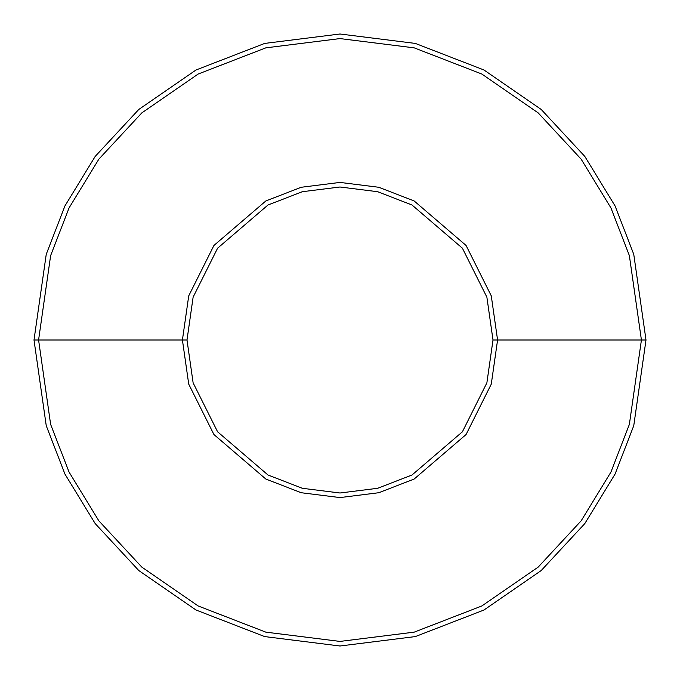 <?xml version="1.0" encoding="UTF-8"?>
<svg xmlns="http://www.w3.org/2000/svg" width="680" height="680" viewBox="0 0 680 680"><rect width="100%" height="100%" fill="white"/><g stroke="black" fill="none" stroke-linecap="round" stroke-linejoin="round"><path stroke-width="1.02" d="M182.418 340L188.725 384.124L213.936 434.546L265.846 479.043L301.214 492.728L340 497.581L378.786 492.728L414.154 479.043L466.063 434.546L491.274 384.124L497.581 340L493 340L486.88 382.84L462.4 431.8L412.003 474.997L377.663 488.291L340 493L302.337 488.291L267.997 474.997L217.6 431.8L193.12 382.84L187 340L34 340L46.24 425.68L64.94 474.087L95.2 523.6L138.796 570.545L196.001 610.002L264.673 636.582L340 646L415.327 636.582L483.998 610.002L541.203 570.545L584.8 523.6L615.06 474.087L633.76 425.68L646 340L641.418 340L629.365 424.397L610.938 472.081L581.137 520.854L538.194 567.094L481.848 605.957L414.197 632.145L340 641.418L265.803 632.145L198.152 605.957L141.805 567.094L98.864 520.854L69.062 472.081L50.634 424.397L38.581 340L50.634 424.397L69.062 472.081L98.864 520.854L141.805 567.094L198.152 605.957L265.803 632.145L340 641.418L414.197 632.145L481.848 605.957L538.194 567.094L581.137 520.854L610.938 472.081L629.365 424.397L641.418 340L497.581 340L491.274 384.124L466.063 434.546L414.154 479.043L378.786 492.728L340 497.581L301.214 492.728L265.846 479.043L213.936 434.546L188.725 384.124L182.418 340L188.725 295.876L213.936 245.454L265.846 200.957L301.214 187.272L340 182.418L378.786 187.272L414.154 200.957L466.063 245.454L491.274 295.876L497.581 340L641.418 340L629.365 255.603L610.938 207.918L581.137 159.145L538.194 112.906L481.848 74.043L414.197 47.855L340 38.581L265.803 47.855L198.152 74.043L141.805 112.906L98.864 159.145L69.062 207.918L50.634 255.603L38.581 340L187 340L193.12 382.84L217.6 431.8L267.997 474.997L302.337 488.291L340 493L377.663 488.291L412.003 474.997L462.4 431.8L486.88 382.84L493 340L486.88 297.16L462.4 248.2L412.003 205.003L377.663 191.709L340 187L302.337 191.709L267.997 205.003L217.6 248.2L193.12 297.16L187 340L193.12 297.16L217.6 248.2L267.997 205.003L302.337 191.709L340 187L377.663 191.709L412.003 205.003L462.4 248.2L486.88 297.16L493 340L497.581 340L491.274 295.876L466.063 245.454L414.154 200.957L378.786 187.272L340 182.418L301.214 187.272L265.846 200.957L213.936 245.454L188.725 295.876L182.418 340M646 340L633.76 425.68L615.06 474.087L584.8 523.6L541.203 570.545L483.998 610.002L415.327 636.582L340 646L264.673 636.582L196.001 610.002L138.796 570.545L95.2 523.6L64.94 474.087L46.24 425.68L34 340L46.24 254.32L64.94 205.912L95.2 156.4L138.796 109.455L196.001 69.997L264.673 43.418L340 34L415.327 43.418L483.998 69.997L541.203 109.455L584.8 156.4L615.06 205.912L633.76 254.32L646 340L633.76 254.32L615.06 205.912L584.8 156.4L541.203 109.455L483.998 69.997L415.327 43.418L340 34L264.673 43.418L196.001 69.997L138.796 109.455L95.2 156.4L64.94 205.912L46.24 254.32L34 340L38.581 340L50.634 255.603L69.062 207.918L98.864 159.145L141.805 112.906L198.152 74.043L265.803 47.855L340 38.581L414.197 47.855L481.848 74.043L538.194 112.906L581.137 159.145L610.938 207.918L629.365 255.603L641.418 340L646 340"/></g></svg>
